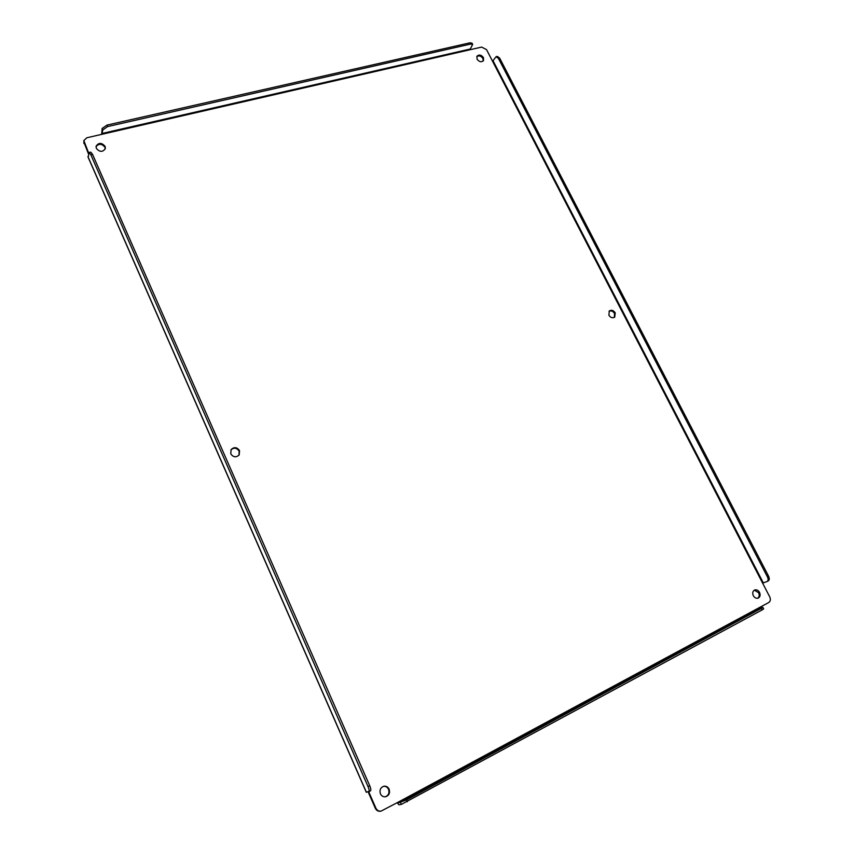 <?xml version="1.0" encoding="UTF-8"?>
<svg xmlns="http://www.w3.org/2000/svg" width="854" height="854" viewBox="0 0 854 854"><rect width="100%" height="100%" fill="white"/><g stroke="black" fill="none" stroke-linecap="round" stroke-linejoin="round"><path stroke-width="1.28" d="M380.414 793.804C381.578 796.067 383.318 797.049 385.656 796.75C389.061 795.48 390.214 792.96 389.125 789.181C387.94 786.876 386.168 785.904 383.798 786.256C380.468 787.559 379.336 790.078 380.414 793.804M385.357 796.793C388.559 795.405 389.616 792.907 388.538 789.299C387.438 787.121 385.752 786.139 383.499 786.331M753.313 595.697C754.573 597.789 756.164 598.611 758.074 598.152C760.145 597.053 760.636 595.131 759.537 592.388C758.267 590.285 756.676 589.463 754.755 589.943C752.705 591.053 752.225 592.975 753.313 595.697M757.594 598.27C759.313 597.01 759.654 595.163 758.619 592.719L754.317 590.146M230.772 453.837C233.313 457.36 236.12 457.712 239.184 454.915L239.536 450.624C236.964 447.08 234.145 446.738 231.092 449.62L230.772 453.837M238.981 455.171L239.163 451.168C236.761 447.742 234.007 447.315 230.922 449.898M608.881 315.19C610.61 317.72 612.553 318.371 614.731 317.133L615.232 312.863C613.492 310.322 611.539 309.682 609.361 310.931L608.881 315.19M614.346 317.41L614.517 313.471C612.991 311.144 611.165 310.408 609.03 311.272M96.342 148.404C99.769 152.247 102.768 152.3 105.341 148.553L105.095 146.354C101.647 142.501 98.637 142.469 96.086 146.258L96.342 148.404M105.213 148.98L104.903 147.23C101.765 143.525 98.808 143.355 96.022 146.707M477.034 59.139C479.211 61.947 481.368 62.449 483.503 60.623L483.481 57.634C481.304 54.827 479.137 54.336 477.002 56.172L477.034 59.139M483.183 61.018L482.926 58.478C481.048 55.894 478.998 55.286 476.778 56.62M398.145 802.973L406.515 799.91L761.341 608.411L762.868 607.386L758.373 608.774L398.145 802.973L397.697 802.429L381.012 811.14C378.717 811.375 377.02 810.382 375.899 808.162L368.725 791.807M763.316 582.908L767.138 581.489C768.322 580.613 768.397 579.033 767.362 576.749L498.437 58.403L496.11 56.695L493.004 60.698L763.316 582.908L762.665 583.218L769.774 596.946C770.82 599.433 770.468 601.291 768.717 602.54L397.697 802.429M470.287 49.009L472.657 44.419L470.618 44.066L107.657 126.563L102.779 129.947L102.032 133.491L470.287 49.009L470.319 49.681L481.635 47.077L486.524 49.607L762.665 583.218M88.656 153.058L83.841 140.59L86.809 137.772L470.319 49.681M88.485 153.933L84.108 142.671M375.899 808.162L375.312 808.268L368.149 791.925M375.312 808.268C376.433 810.489 378.141 811.471 380.425 811.247L381.012 811.14M758.373 608.774L757.84 608.4M493.004 60.698L492.448 61.05M102.032 133.491L102.17 134.238M83.841 140.59L83.938 143.557M89.04 152.503L90.737 152.108L92.531 154.339L369.729 785.723L368.042 786.609L90.834 154.745L89.04 152.503L88.186 157.157M369.729 785.723C370.871 788.52 371.116 790.238 370.465 790.889L368.875 791.711M366.377 792.202L370.465 790.889M400.547 802.546L401.369 804.383L398.957 804.799L397.174 802.707M101.69 134.345L102.128 128.474L102.779 129.947M368.042 786.609C369.184 789.406 369.43 791.135 368.779 791.775M401.369 804.383L762.131 609.927L763.657 608.902L762.868 607.386M768.13 580.955L768.312 580.869C769.497 579.994 769.571 578.414 768.536 576.13L499.665 58.115L497.327 56.407L496.11 56.695M472.657 44.419L472.016 43.159L469.967 42.817L107.006 125.09L102.128 128.474M366.419 792.309L87.951 156.613M90.834 154.745L92.531 154.339M407.337 801.746L406.515 799.91M761.341 608.411L762.131 609.927M768.536 576.13L767.362 576.749M498.437 58.403L499.665 58.115M469.967 42.817L470.618 44.066M107.657 126.563L107.006 125.09M87.983 156.922L366.302 792.298M768.312 580.869L767.138 581.489"/></g></svg>
